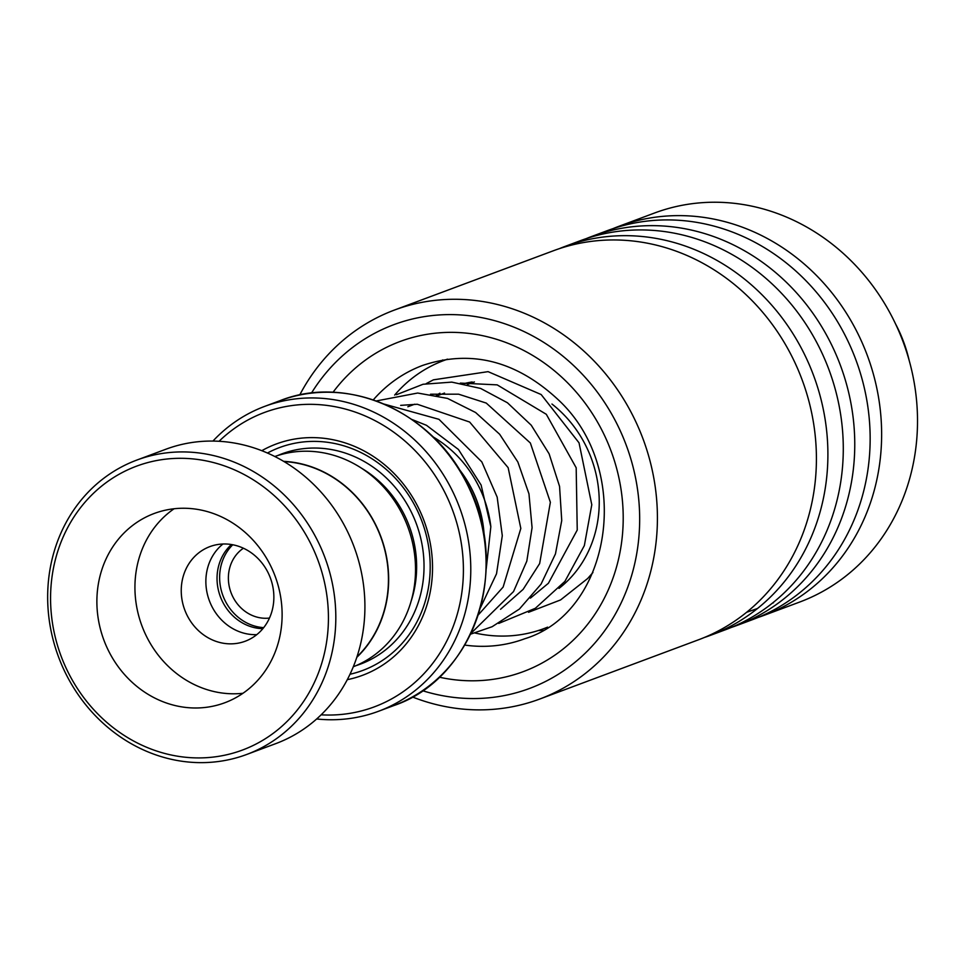<?xml version="1.0" encoding="UTF-8"?>
<svg xmlns="http://www.w3.org/2000/svg" width="965" height="965" viewBox="0 0 965 965"><rect width="100%" height="100%" fill="white"/><g stroke="black" fill="none" stroke-linecap="round" stroke-linejoin="round"><path stroke-width="1.45" d="M231.443 544.537A47.695 43.16 -110.5 0 0 222.674 601.943A47.695 43.16 -110.5 0 0 262.842 628.673M232.758 544.767A47.695 43.16 -110.5 0 0 225.267 600.978A47.695 43.16 -110.5 0 0 263.686 627.636M243.409 548.216A38.154 34.523 -110.5 0 0 232.891 596.889A38.154 34.523 -110.5 0 0 269.464 618.058M356.929 656.888A112 101.337 -110.5 0 0 375.216 524.26A112 101.337 -110.5 0 0 284.06 461.584M459.195 469.436A106.608 96.464 69.5 0 1 471.644 488.978A106.608 96.464 69.5 0 1 484.116 536.25M484.237 537.071A106.717 96.56 -110.5 0 0 471.716 488.941A106.717 96.56 -110.5 0 0 458.749 468.737M432.911 436.795A112.326 101.639 69.5 0 1 478.447 485.697A112.326 101.639 69.5 0 1 490.799 526.251M353.286 666.767A112.217 101.542 -110.5 0 0 402.26 514.14A112.217 101.542 -110.5 0 0 274.832 456.505M347.255 679.686A123.448 111.699 -110.5 0 0 417.942 506.83A123.448 111.699 -110.5 0 0 261.817 450.691M349.993 674.246A118.96 107.634 -110.5 0 0 416.144 508.085A118.96 107.634 -110.5 0 0 267.45 453.031M321.104 714.824A157.114 142.157 -110.5 0 0 444.829 492.415A157.114 142.157 -110.5 0 0 219.055 441.282M212.951 441.065A162.723 147.235 69.5 0 1 264.675 406.386A162.723 147.235 69.5 0 1 451.548 489.183A162.723 147.235 69.5 0 1 378.449 711.301A162.723 147.235 69.5 0 1 316.641 718.973M356.785 657.346A112.217 101.542 -110.5 0 0 375.397 524.164A112.217 101.542 -110.5 0 0 283.65 461.342M310.525 543.259A151.505 137.078 -110.5 0 0 121.276 473.067A151.505 137.078 -110.5 0 0 68.479 672.979A151.505 137.078 -110.5 0 0 257.715 743.159A151.505 137.078 -110.5 0 0 310.525 543.259M66.235 674.547A157.114 142.157 69.5 0 1 136.813 460.076A157.114 142.157 69.5 0 1 317.244 540.014A157.114 142.157 69.5 0 1 246.654 754.485A157.114 142.157 69.5 0 1 66.235 674.547M108.816 651.351A100.999 91.386 -110.5 0 0 224.809 702.749A100.999 91.386 -110.5 0 0 270.176 564.875A100.999 91.386 -110.5 0 0 154.195 513.489A100.999 91.386 -110.5 0 0 108.816 651.351M174.098 508.748A100.999 91.386 -110.5 0 0 146.873 637.153A100.999 91.386 -110.5 0 0 242.951 693.28M187.21 615.537A50.506 45.693 -110.5 0 0 245.207 641.23A50.506 45.693 -110.5 0 0 267.896 572.293A50.506 45.693 -110.5 0 0 209.9 546.6A50.506 45.693 -110.5 0 0 187.21 615.537M256.774 634.644A50.506 45.693 69.5 0 1 211.83 606.346A50.506 45.693 69.5 0 1 222.951 544.007M136.813 460.076L165.92 449.22A157.114 142.157 69.5 0 1 346.339 529.158A157.114 142.157 69.5 0 1 275.761 743.629L246.654 754.485M895.484 323.794A134.666 121.855 69.5 0 1 909.187 360.512M422.489 690.687A194.146 175.666 -110.5 0 0 620.242 604.802A194.146 175.666 -110.5 0 0 579.205 371.018A194.146 175.666 -110.5 0 0 311.454 393.105M299.717 394.999A207.608 187.849 69.5 0 1 394.444 310.055A207.608 187.849 69.5 0 1 592.727 359.607A207.608 187.849 69.5 0 1 539.592 699.094A207.608 187.849 69.5 0 1 412.381 696.959M758.02 617.479A207.608 187.849 -110.5 0 0 763.798 615.441L799.696 602.039A207.608 187.849 -110.5 0 0 852.831 262.564A207.608 187.849 -110.5 0 0 654.547 213.012L618.649 226.401A207.608 187.849 -110.5 0 0 612.944 228.657M539.592 699.094L698.588 639.759A207.608 187.849 -110.5 0 0 751.735 300.284A207.608 187.849 -110.5 0 0 553.452 250.731L394.444 310.055M704.293 637.515A207.608 187.849 -110.5 0 0 710.083 635.477A207.608 187.849 -110.5 0 0 763.219 296.002A207.608 187.849 -110.5 0 0 564.935 246.449A207.608 187.849 -110.5 0 0 559.23 248.693M710.083 635.477L725.451 629.747A207.608 187.849 -110.5 0 0 778.598 290.26A207.608 187.849 -110.5 0 0 580.303 240.707L564.935 246.449M731.156 627.491A207.608 187.849 -110.5 0 0 736.934 625.453A207.608 187.849 -110.5 0 0 790.082 285.978A207.608 187.849 -110.5 0 0 591.798 236.425A207.608 187.849 -110.5 0 0 586.093 238.669M736.934 625.453L752.314 619.723A207.608 187.849 -110.5 0 0 805.461 280.236A207.608 187.849 -110.5 0 0 607.166 230.695L591.798 236.425M763.798 615.441A207.608 187.849 -110.5 0 0 816.945 275.954A207.608 187.849 -110.5 0 0 618.649 226.401M551.968 404.046A115.028 104.075 69.5 0 1 590.266 455.601A115.028 104.075 69.5 0 1 558.976 588.409M394.661 395.071A143.085 129.467 69.5 0 1 443.743 360.536A143.085 129.467 69.5 0 1 447.615 359.173M547.601 627.154A143.085 129.467 69.5 0 1 543.778 628.649A143.085 129.467 69.5 0 1 475.045 633.016M436.349 395.324A115.028 104.075 69.5 0 1 439.907 393.201M463.683 383.684A115.028 104.075 69.5 0 1 472.175 381.971M773.411 602.799L772.29 603.209M757.465 608.517L746.584 612.305M411.03 601.46A106.608 96.464 -110.5 0 0 404.046 514.2A106.608 96.464 -110.5 0 0 361.248 468.037M356.049 665.633A112.217 101.542 -110.5 0 0 410.764 510.968A112.217 101.542 -110.5 0 0 277.667 455.552M466.843 483.465A162.723 147.235 -110.5 0 0 279.983 400.68C347.171 373.805 432.525 411.633 467.06 483.417C511.812 566.202 474.889 678.371 393.744 705.596A162.723 147.235 -110.5 0 0 466.843 483.465M431.427 435.601A162.072 146.644 69.5 0 1 466.915 483.441M466.951 483.513A162.072 146.644 69.5 0 1 485.298 580.001M464.744 645.066A145.884 132 -110.5 0 0 524.731 638.758C610.99 612.582 634.27 471.017 558.819 400.294C516.661 360.85 471.306 349.221 422.73 365.385A145.884 132 -110.5 0 0 373.274 399.908M332.997 392.321A176.185 159.418 69.5 0 1 568.337 383.551A176.185 159.418 69.5 0 1 608.493 589.434A176.185 159.418 69.5 0 1 439.28 677.177M474.382 381.935L467.53 384.492M444.539 393.069L437.688 395.626M414.685 404.214L407.845 406.76M279.983 400.68L264.675 406.386M393.744 705.596L378.449 711.301M486.167 569.241L490.835 526.794L481.101 485.009L458.447 449.485L426.47 425.3L411.898 419.473M478.194 615.019L503.139 587.046L520.823 528.446L508.145 467.675L469.653 422.043L417.29 404.251L400.668 405.36M500.533 609.289L523.127 589.374L539.652 563.56L550.364 502.282L530.352 442.995L486.264 403.081L458.58 394.178L430.511 394.227M530.388 598.143L548.409 583.258L577.239 530.038L576.177 467.772L546.311 414.299L497.18 384.866L460.341 383.093M560.255 586.985L562.885 585.212M592.932 572.522L587.661 578.518L560.569 599.941L528.531 612.293M426.216 383.6L433.418 379.836L488.073 371.646L541.16 394.54L579.036 442.839L591.786 504.743L584.356 545.575L564.899 581.388L535.358 608.288L498.712 623.426M396.398 394.721L423.056 384.263L451.801 382.116L480.63 388.437L507.445 402.767L531.232 425.203L549.121 453.827L559.555 486.396L561.739 520.533L555.466 553.874L541.076 584.102L519.411 609.036L492.126 626.719L470.522 634.186M376.266 400.957L417.676 393.032L447.519 398.412L475.612 412.513L499.641 434.238L517.855 461.994L528.965 493.863L532.077 527.698L526.818 561.123L513.549 591.545L470.872 633.438M384.263 404.13L438.979 419.329L481.812 461.885L497.168 497.132L502.295 535.684L496.529 573.777L480.317 607.986M447.29 359.209L443.743 360.536M547.324 627.322L543.778 628.649M442.706 359.933A16.839 16.839 0 0 0 440.848 361.658M538.458 630.495A16.839 16.839 0 0 0 542.861 630.109"/></g></svg>
